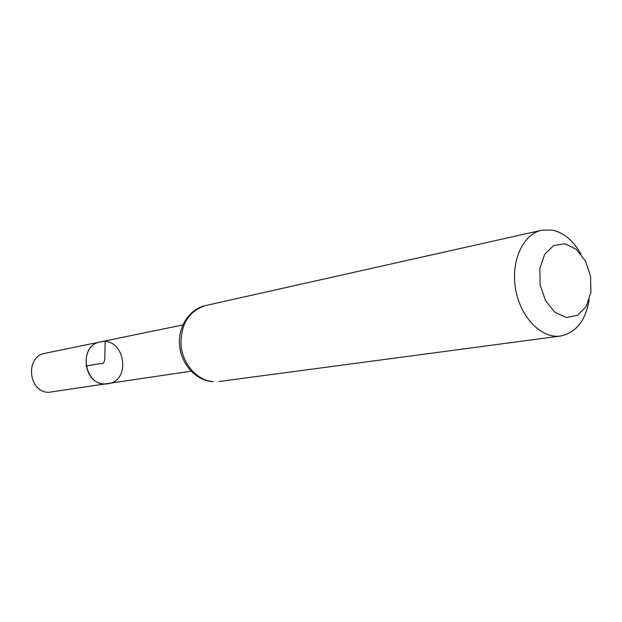<?xml version="1.0" encoding="UTF-8"?>
<svg xmlns="http://www.w3.org/2000/svg" width="622" height="622" viewBox="0 0 622 622"><rect width="100%" height="100%" fill="white"/><g stroke="black" fill="none" stroke-linecap="round" stroke-linejoin="round"><path stroke-width="0.93" d="M107.793 383.766C84.678 388.431 77.027 345.537 100.329 341.921C79.204 345.031 82.648 383.587 104.131 383.914L107.793 383.766C132.362 380.952 124.361 336.074 100.329 341.921L45.126 353.28C24.966 356.289 28.083 392.117 48.57 392.342L191.071 371.186M565.009 243.785L576.26 249.305L585.341 260.867L590.542 276.191L590.9 292.363L586.328 306.304L577.636 315.315L566.471 317.523L555.003 312.361L545.564 300.745L540.129 284.993L539.842 268.339L544.74 254.227L553.751 245.488L565.009 243.785M589.189 299.835C585.551 320.75 575.98 332.809 560.492 336.035C541.552 338.842 520.536 317.508 515.661 289.455C510.538 261.442 522.884 234.152 541.63 230.249L552.025 230.054C563.773 232.558 573.453 240.636 581.065 254.297M85.999 366.063L100.134 363.543C103.633 364.585 105.204 361.662 104.854 354.781L105.18 341.649M213.268 381.69L212.817 381.721C196.124 380.633 181.367 364.601 179.602 345.879C177.659 327.18 189.119 309.165 205.361 305.62C188.598 311.155 180.504 324.505 181.056 345.661C182.93 364.593 197.469 380.648 213.268 381.69M182.821 324.948L100.329 341.921M541.63 230.249L205.361 305.62M560.492 336.035L218.897 381.527"/></g></svg>
